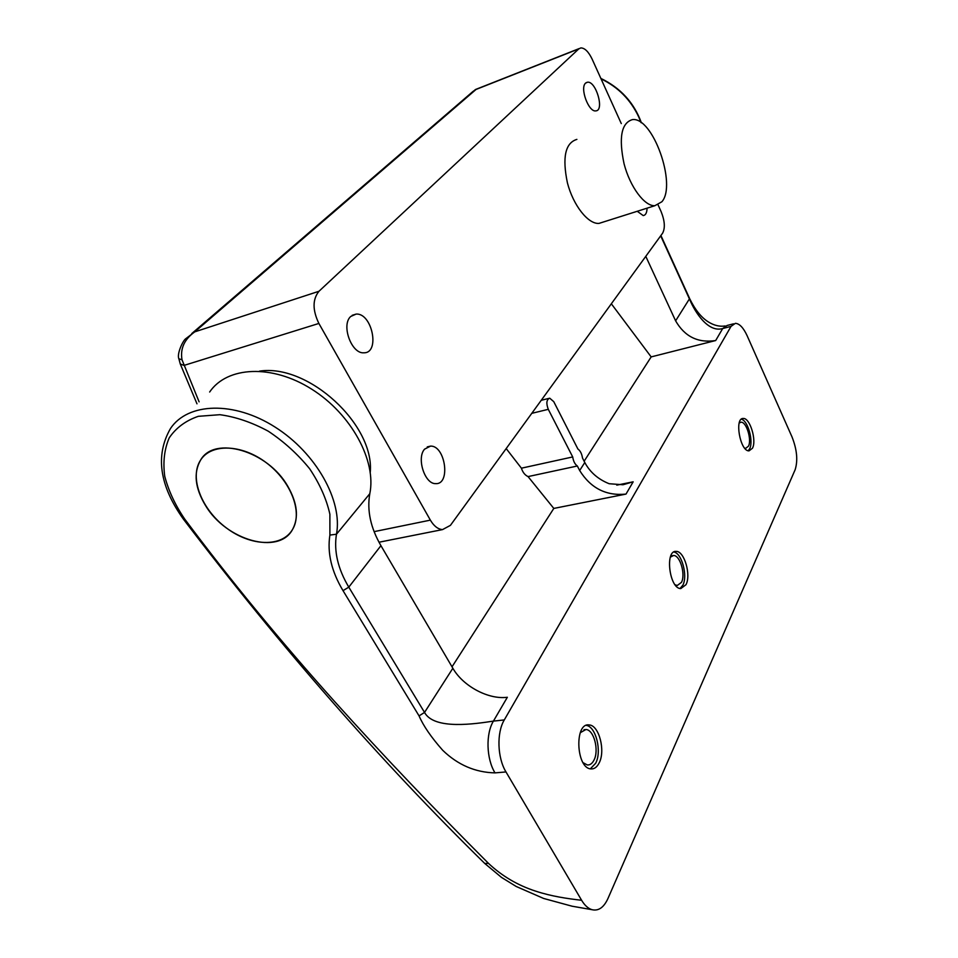 <?xml version="1.0" encoding="UTF-8"?>
<svg xmlns="http://www.w3.org/2000/svg" width="958" height="958" viewBox="0 0 958 958"><rect width="100%" height="100%" fill="white"/><g stroke="black" fill="none" stroke-linecap="round" stroke-linejoin="round"><path stroke-width="1.44" d="M576.884 139.389C565.268 142.91 562.118 157.423 567.423 182.918C573.315 205.587 588.188 224.28 598.966 223.406L603.48 221.981M661.882 201.755C676.947 184.786 652.841 116.613 632.412 119.618C621.359 122.923 618.569 137.641 624.053 163.758C630.053 186.99 644.578 206.377 654.853 205.707L661.882 201.755M424.574 449.146C416.347 458.116 424.825 484.281 435.71 483.622C450.883 484.76 445.422 445.446 430.561 446.105L424.574 449.146M350.748 316.463C340.904 324.906 351.514 354.065 363.884 352.795C380.338 353.298 372.171 312.739 356.113 314.092L350.748 316.463M637.25 211.287L643.213 215.586C645.644 215.239 646.925 212.772 647.069 208.173M585.577 83.13C579.638 87.992 588.679 112.373 595.816 110.877C604.714 110.721 595.984 80.712 587.458 82.22L585.577 83.13M205.563 505.62C194.965 488.029 193.312 472.845 200.617 460.056C211.227 443.255 241.835 444.117 266.36 462.774C291.028 481.215 302.86 512.279 292.645 529.295C279.065 555.472 226.268 540.468 205.563 505.62M370.255 472.27C374.65 424.777 308.26 363.465 259.486 371.141M621.287 123.582L592.14 59.145C588.559 51.72 584.799 47.984 580.859 47.912L578.8 48.882L318.978 291.268C312.476 299.303 312.44 310.021 318.882 323.445L183.996 365.417L180.272 363.968L196.989 403.821M658.086 204.94L661.116 211.622C664.804 220.855 665.307 228.052 662.601 233.189L450.428 525.355L442.536 529.594L379.009 542.228M318.882 323.445L430.37 520.134C433.902 526.086 437.95 529.235 442.536 529.594M191.78 333.564L472.869 91.549L476.006 89.31L579.159 48.583M578.8 48.882L476.054 89.441L194.749 331.863L186.056 338.497C183.074 339.958 176.583 354.113 178.883 358.807L181.996 359.741C180.116 348.592 184.367 339.3 194.749 331.863L318.978 291.268M199.108 401.845L181.996 359.741M670.372 557.125L673.582 555.496C680.12 555.173 685.772 574.572 681.437 582.38L677.258 585.494L675.079 584.739M685.976 584.715C691.305 575.004 684.299 551.018 676.228 551.401C664.648 549.868 669.367 588.907 680.803 588.583L685.976 584.715M680.06 588.487L682.838 585.206C687.964 575.89 681.737 552.946 673.833 552.024M287.783 486.257C267.773 450.763 214.388 435.315 200.617 460.056C189.001 477.611 201.575 509.524 226.292 527.87C250.828 546.503 282.167 547.629 292.645 529.295C298.956 517.356 297.339 503.01 287.783 486.257M739.217 422.993L741.037 422.203C746.414 421.64 752.006 439.902 748.426 446.224L745.659 448.344L744.677 448.152M752.461 448.236C756.856 440.381 749.934 417.796 743.3 418.466C734.139 417.568 740.127 451.589 749.036 450.871L752.461 448.236M748.174 450.751L749.611 448.823C753.754 441.434 747.863 420.311 741.324 419.209M580.261 732.714L585.925 729.505C593.888 729.661 599.301 750.33 593.972 760.149C592.224 763.562 590.008 765.155 587.314 764.963L583.063 762.664M599.157 762.927C605.707 750.713 599.001 725.158 589.17 724.955C574.309 722.212 575.974 768.304 590.918 768.915C594.271 769.166 597.014 767.166 599.157 762.927M590.344 768.819L595.684 763.227C602.091 751.312 595.888 726.427 586.236 725.386M183.409 519.152L183.457 519.212C159.423 485.634 155.1 455.397 170.488 428.513C187.792 402.492 233.944 400.827 275.03 427.052C316.212 453.014 342.868 501.046 336.462 534.229C333.755 551.161 337.863 568.801 348.796 587.146L424.538 712.429C434.225 730.307 475.851 723.757 493.43 721.111L507.345 697.268C488.544 699.843 463.001 686.179 452.859 668.253L380.937 545.665C370.578 527.738 366.866 510.422 369.8 493.705C376.614 460.942 351.454 414.143 311.769 389.211C272.204 364.028 227.106 366.231 209.646 392.014M553.76 401.665L549.712 398.181C546.491 399.546 546.024 403.258 548.287 409.329L572.704 456.942C573.387 461.289 574.944 464.307 577.351 465.995L528.05 476.593L553.808 508.423L626.005 494.089L633.166 481.814L623.011 484.748L609.168 483.73C598.163 479.323 590.032 472.258 584.787 462.51L582.5 458.02C581.817 453.721 580.285 450.715 577.902 449.015L553.76 401.665M484.473 863.182L484.796 863.493C381.488 762.209 281.041 647.452 183.457 519.212L184.714 519.08C230.112 579.889 280.047 640.663 334.522 701.412C384.769 757.359 435.04 809.761 488.436 863.326C501.956 876.043 517.679 885.312 535.618 891.132C551.569 896.365 566.849 898.556 581.626 900.292C584.655 905.346 588.08 908.471 591.912 909.669C598.427 911.25 603.756 907.573 607.899 898.64L795.14 469.731C798.038 460.487 796.984 449.506 791.955 436.788L747.12 335.707C743.42 327.72 739.504 323.6 735.385 323.325L731.038 326.379L722.691 328.534C708.357 332.785 695.257 312.931 689.532 299.147L660.685 235.836M504.291 719.925C496.567 732.607 497.298 757.814 505.992 771.944L495.011 772.878C486.317 758.82 485.634 733.744 493.43 721.111L504.291 719.925L731.038 326.379M581.626 900.292L505.992 771.944M577.351 465.995L579.662 470.51C590.727 488.221 606.174 496.088 626.005 494.089M506.183 448.572L521.415 468.187L572.704 456.942M495.011 772.878C475.252 772.423 457.828 764.903 442.728 750.306C431.292 737.397 423.4 725.925 419.053 715.889L343.024 590.655C331.504 571.399 327.121 552.874 329.899 535.067L329.887 514.242C326.51 499.082 319.768 483.922 309.662 468.773C297.854 454.236 284.071 441.71 268.3 431.22C251.966 422.394 235.836 416.898 219.897 414.694L198.342 416.311C185.756 420.622 176.056 427.795 169.231 437.854C164.345 449.206 162.848 461.995 164.728 476.21C168.512 490.747 175.182 505.046 184.714 519.08M584.129 461.229L651.165 356.903L611.336 303.782M651.165 356.903L715.686 340.533L722.691 328.534L727.086 325.481L733.517 323.816M645.788 256.349L675.618 320.846C684.731 336.665 698.083 343.227 715.686 340.533M452.02 666.816L553.808 508.423M521.415 468.187C522.709 472.306 524.924 475.108 528.05 476.593M374.111 531.642L430.37 520.134M369.8 493.705L336.462 534.229L329.899 535.067M640.974 122.516L638.83 117.163C630.783 99.872 618.197 87.118 601.073 78.879M531.774 413.341L548.287 409.329M616.784 485.143L633.166 481.814M419.053 715.889L424.538 712.429L452.859 668.253M343.024 590.655L348.796 587.146L380.937 545.665M675.618 320.846L689.628 298.561L660.912 235.512M591.912 909.669L572.07 906.208L543.641 898.46L516.194 886.473L501.477 877.384L484.796 863.493L488.436 863.326M579.662 470.51L584.787 462.51M654.853 205.707L598.966 223.406M427.268 446.895L430.561 446.105M352.173 315.314L356.113 314.092M586.009 82.759L587.458 82.22M475.168 89.693L475.994 89.31M178.895 358.867L180.272 363.968M672.169 555.736L673.582 555.496M674.48 551.7L676.228 551.401M740.031 422.418L741.037 422.203M742.055 418.742L743.3 418.466M583.973 729.709L585.925 729.505M586.751 725.206L589.17 724.955M541.27 400.276L548.802 398.408M600.858 78.412C620.556 87.944 634.076 102.745 641.393 122.816M725.206 325.959C719.686 326.822 714.081 325.481 708.417 321.96C701.376 317.613 695.125 309.841 689.652 298.621"/></g></svg>
